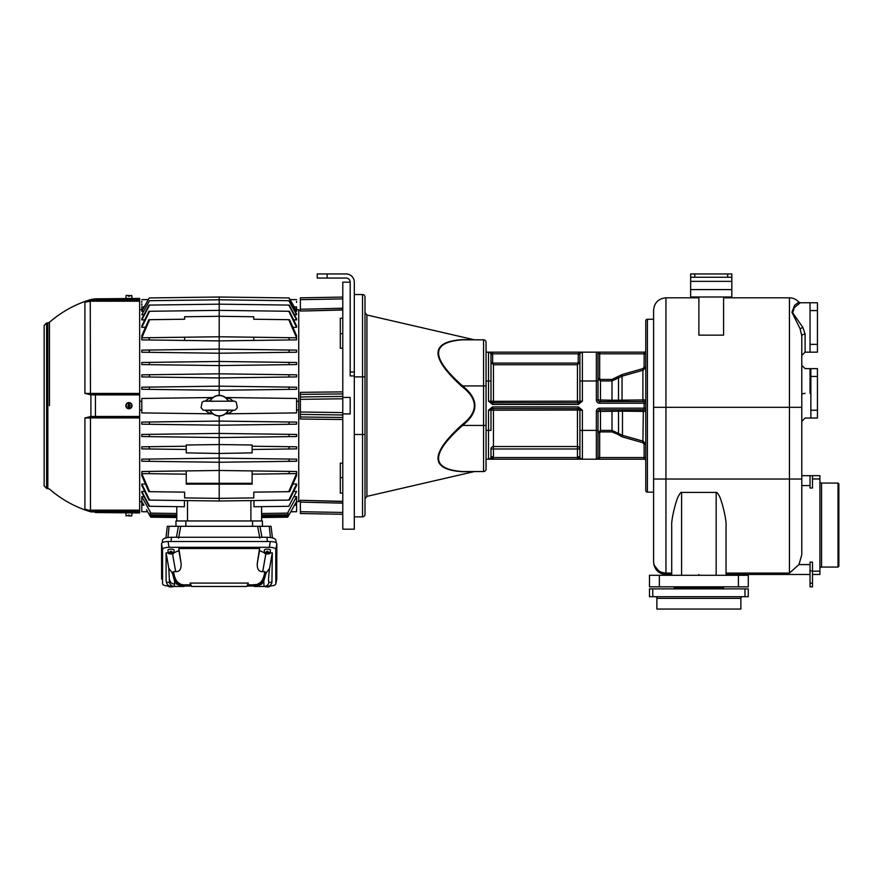 <?xml version="1.0" encoding="UTF-8"?>
<svg xmlns="http://www.w3.org/2000/svg" width="883" height="883" viewBox="0 0 883 883"><rect width="100%" height="100%" fill="white"/><g stroke="black" fill="none" stroke-linecap="round" stroke-linejoin="round"><path stroke-width="1.32" d="M44.15 485.959L44.15 325.408L46.622 322.935L46.622 488.431L44.15 485.959M44.15 378.719L44.15 372.129M49.459 405.683L49.459 322.328L49.459 405.683M90.243 511.102L84.911 509.171L90.474 510.639L90.905 511.864A110.739 110.739 0 0 1 49.459 489.039L46.622 488.431M90.905 511.864L95.441 511.997L84.911 509.171L84.911 417.946L90.905 416.533L90.905 394.833L84.911 393.421L84.911 302.196L95.441 299.37L95.452 300.198L84.911 302.196L90.474 301.213L139.657 301.213L139.657 512.924L131.015 512.88M95.441 416.467L95.452 417.206L90.474 417.284L139.657 417.206L95.452 417.206L139.657 417.206L139.657 416.467L92.925 416.467L95.441 416.467L95.441 394.9L90.905 394.833L91.137 394.127L90.474 394.094L93.057 394.16L91.137 394.127M95.441 394.9L139.657 394.9L139.657 394.16L94.249 394.16L139.657 394.16L95.452 394.16L95.441 394.9L95.452 394.16L94.249 394.16M131.015 298.531L139.657 298.443L139.657 301.213M92.925 511.776L90.905 511.301L91.137 510.749M128.951 512.802C125.772 512.802 125.772 512.802 128.951 512.802C132.141 512.857 132.141 512.857 128.951 512.802M128.951 512.88L132.042 512.88L131.777 515.926L129.492 515.926L129.492 515.109L126.137 515.926L125.872 512.88L128.951 512.88M129.492 515.109L129.492 515.926M128.421 515.926L128.421 515.109M139.657 510.153L90.474 510.153L90.474 417.935L84.911 417.946L90.474 417.284L90.243 416.599M95.452 417.206L93.057 417.206L92.925 416.467L90.905 416.533L91.137 417.24M92.925 394.9L93.057 394.16L95.452 394.16M128.951 402.593A3.091 3.091 0 0 1 132.042 405.683A3.091 3.091 0 0 1 128.951 408.774A3.091 3.091 0 0 1 125.872 405.683A3.091 3.091 0 0 1 128.951 402.593M128.421 408.454L128.421 408.531A2.892 2.892 0 0 0 129.492 408.531L129.492 408.454A2.826 2.826 0 0 0 129.492 402.913L129.492 402.836A2.892 2.892 0 0 0 128.421 402.836L128.421 402.913A2.826 2.826 0 0 0 128.421 408.454L128.421 406.092L129.503 406.092M129.503 405.275L128.41 405.275L128.421 402.913M129.492 402.913L129.492 405.275L130.187 405.275L129.492 408.454M128.421 406.092L127.715 406.092L128.421 405.275M128.543 405.275L128.543 406.092L129.371 406.092L129.371 405.275L128.543 405.275M139.657 393.432L84.911 393.421L90.474 394.094L90.243 300.275M139.657 300.397L93.057 300.397L92.925 299.591M128.951 298.564C125.772 298.564 125.772 298.564 128.951 298.564C132.141 298.509 132.141 298.509 128.951 298.564M132.042 298.487L125.872 298.487L126.137 295.441L128.421 295.441L128.421 296.258L131.777 295.441L132.042 298.487M129.492 295.441L129.492 296.258M128.421 296.258L128.421 295.441M141.865 471.489L141.799 475.639L148.83 491.665L149.646 491.676L141.799 473.597L156.523 473.774M219.194 415.981L219.194 421.081L289.127 421.997L288.907 424.281L219.194 425.198L219.194 433.432L289.216 434.348L288.851 436.632L219.194 437.549L219.194 444.546L252.13 445.01L252.13 452.869L219.194 453.465L219.194 458.134L296.589 459.149L296.589 461.235L219.194 462.25L219.194 470.484L148.83 471.401L149.646 473.685L141.799 473.597M141.799 459.149L148.962 459.05L149.624 461.334L141.799 461.235L219.194 462.25L219.194 458.134L141.799 459.149L141.799 461.235M186.258 446.213L141.799 446.798L141.799 448.884L149.591 448.983L141.931 448.884M141.931 436.533L219.194 437.549L219.194 433.432L149.172 434.348L149.536 436.632M149.172 434.348L141.799 434.447L141.799 436.533M149.271 421.997L141.799 422.096L141.799 424.182L219.194 425.198L219.194 421.081L149.271 421.997L149.481 424.281M141.799 412.902L212.913 413.84L141.799 412.902L141.799 398.465L212.913 397.538M139.657 410.065L141.799 410.054M141.799 501.632L139.657 501.588M141.799 511.71L147.604 511.787L141.799 511.71L141.799 501.456L143.929 505.153L141.799 501.456L141.799 496.632L143.984 496.665M184.404 500.551L184.404 506.743L149.072 506.279L141.799 492.482L141.799 491.467L144.713 491.5M141.799 484.027L141.799 485.473L148.962 500.087L149.624 500.098L141.799 484.027L145.43 484.072M149.624 500.098L219.194 501.003L219.194 470.484L252.13 470.915L252.13 484.149L186.258 484.149L186.258 470.915M252.13 470.915L296.589 471.5L296.589 473.597L288.741 491.676L253.774 492.14L253.774 497.902L219.194 498.354L184.613 497.902L184.613 492.14L149.646 491.676M186.258 474.171L149.646 473.685M148.83 471.401L141.799 471.5M289.558 471.401L288.741 473.685L296.589 473.597L296.589 475.639L289.558 491.665L288.741 491.676M292.968 484.072L296.589 484.027L296.589 485.473L289.425 500.087L219.194 501.003M293.675 491.5L296.589 491.467L288.807 506.29L296.589 491.467M294.403 496.665L296.589 496.632L287.472 513.155L296.589 496.632L296.589 501.456L290.783 511.787L296.589 511.71L296.589 501.456L294.458 505.153L296.589 505.12M296.589 501.632L298.73 501.588L298.73 410.065L296.589 410.054M296.589 412.902L225.474 413.84L296.589 412.902L296.589 398.465L225.474 397.538M289.127 421.997L296.589 422.096L296.589 424.182L288.907 424.281M289.216 434.348L296.589 434.447L296.589 436.533L288.851 436.632M252.13 446.213L296.589 446.798L296.589 448.884L288.807 448.983L296.589 448.884M252.13 474.171L288.741 473.685M281.865 473.774L296.589 473.597M289.425 459.05L288.763 461.334L296.589 461.235M252.13 449.469L288.807 448.983L289.315 446.699M219.194 453.465L186.258 452.869L186.258 445.01L219.194 444.546L219.194 453.465M186.258 449.469L149.591 448.983L149.072 446.699M228.322 410.452A10.287 10.287 0 0 1 226.048 413.354L227.472 413.233A7.583 7.583 0 0 0 232.814 410.319M226.048 413.354A10.287 10.287 0 0 1 212.339 413.354L210.916 413.233L212.339 413.354A10.287 10.287 0 0 1 210.077 410.452M210.077 400.915A10.287 10.287 0 0 1 212.339 398.012L210.022 398.266M209.105 398.52L208.156 398.917M207.185 399.502L206.203 400.341M206.203 411.025L207.185 411.864M208.156 412.449L209.105 412.847M210.022 413.101L210.916 413.233A7.583 7.583 0 0 1 205.573 410.319M212.339 398.012A10.287 10.287 0 0 1 228.322 400.915M232.814 401.048A7.583 7.583 0 0 0 227.472 398.134L226.048 398.012M219.194 395.396L219.194 316.302L253.774 316.754L253.774 319.227L289.558 319.701L296.589 335.739L296.522 339.878M141.799 350.132L149.624 350.032L148.962 352.317L141.799 352.229L141.799 350.132L219.194 349.116L296.589 350.132L288.763 350.032L289.425 352.317L296.589 352.229L296.589 350.132M141.931 362.483L219.194 361.467L296.456 362.483M296.589 364.569L296.589 362.483L288.807 362.383L289.315 364.668L296.589 364.569L219.194 365.584L141.799 364.569L141.799 362.483L149.591 362.383L149.072 364.668L141.799 364.569M296.456 374.834L288.851 374.734L289.216 377.019L296.589 376.92L296.589 374.834M149.481 387.085L149.271 389.37L141.799 389.271L141.799 387.184L219.194 386.169L296.589 387.184L288.907 387.085L289.127 389.37L296.589 389.271L296.589 387.184M296.589 389.271L219.194 390.286L149.271 389.37M296.589 401.312L298.73 401.301L298.73 410.065M296.589 309.745L298.73 309.778L298.73 401.301M294.216 306.887L296.589 306.876L296.589 309.834M296.589 309.911L295.937 309.9M296.589 299.657L290.054 299.58L289.127 297.935L296.589 311.059L295.143 311.423M156.523 337.593L141.799 337.781L141.799 339.878L219.194 340.882L253.774 340.43L253.774 337.218L219.194 336.765L141.799 337.781L149.646 319.69L184.613 319.227L184.613 316.754L219.194 316.302L219.194 299.801L289.216 300.717L296.589 314.05L296.589 314.734L294.403 314.701M144.713 319.867L141.799 319.911L141.799 318.884L149.072 305.088L219.194 304.171L289.315 305.088L296.589 318.884L296.589 319.911L293.675 319.867M296.589 327.339L296.589 325.893L289.425 311.28L288.763 311.269L296.589 327.339L292.968 327.295M288.741 319.69L296.589 337.781L288.741 337.681L289.558 339.966L296.589 339.878M281.865 337.593L296.589 337.781M253.774 337.218L288.741 337.681M253.774 340.43L289.558 339.966M141.799 339.878L148.83 339.966L149.646 337.681M141.799 337.781L141.799 335.739L148.83 319.701L149.646 319.69M145.43 327.295L141.799 327.339L141.799 325.893L148.962 311.28L149.624 311.269L141.799 327.339M143.984 314.701L141.799 314.734L149.536 300.706L141.799 314.734M141.799 299.657L148.333 299.58L149.271 297.935L141.799 311.059L143.245 311.423M144.172 306.887L141.799 306.887L141.799 309.911L142.45 309.9M139.657 309.778L141.799 309.745M141.799 401.312L139.657 401.301M288.851 374.734L219.194 373.818L149.536 374.734L149.172 377.019L141.799 376.92L141.931 374.834M289.425 352.317L219.194 353.233L148.962 352.317M149.536 374.734L141.799 374.834M289.216 377.019L219.194 377.935L149.172 377.019M176.788 506.643L176.788 520.959L176.788 517.515L150.728 517.173L150.242 516.334L176.788 516.676M175.971 526.301L175.971 520.959L185.849 520.959L185.849 526.301L180.739 526.301L259.955 526.301L185.849 526.301M141.931 496.875L147.505 506.985M176.788 516.158L150.618 515.815L150.242 515.142L150.242 516.334M150.838 515.815L150.242 514.767L176.788 515.065M176.788 513.498L150.563 513.144L150.242 512.57L150.242 514.767M150.927 513.155L141.799 496.632M150.717 517.173L146.49 509.701M147.019 510.683L147.593 511.765M262.417 526.301L262.417 520.959L185.838 520.959M149.591 506.29L141.799 491.467M271.059 526.301L272.439 537.924L271.059 526.301L259.955 526.301L261.953 537.272M178.576 538.233L180.739 526.301L167.328 526.301L165.949 537.924L167.328 526.301M162.494 540.352L162.207 542.769L162.494 540.352C162.936 538.453 165.938 537.427 171.501 537.272L266.887 537.272C272.45 537.427 275.452 538.453 275.893 540.352L276.191 542.78M276.765 579.071L276.832 543.751C276.511 542.372 274.348 541.632 270.341 541.533L168.046 541.533C164.039 541.632 161.876 542.372 161.556 543.751L161.622 579.071M169.061 586.025C165.055 585.915 162.891 585.175 162.571 583.806L162.571 549.513C162.891 548.144 165.055 547.405 169.061 547.294L269.326 547.294C273.333 547.405 275.496 548.144 275.816 549.513L275.794 583.961M276.832 578.74L275.816 583.806C275.496 585.175 273.333 585.915 269.326 586.025M254.149 586.025L246.964 586.025M191.423 586.025L184.238 586.025M257.394 584.38L258.112 584.976L255.949 585.429A0.828 0.784 -90 0 0 255.187 584.822L247.527 584.822L255.187 584.822L253.2 584.822L257.394 584.38L260.319 582.581C262.704 580.297 264.194 576.643 264.79 571.61L262.715 571.61C258.918 571.875 257.085 569.237 257.24 563.707L259.536 548.498L178.852 548.498L178.852 550.639L173.874 552.802M190.86 584.822L183.2 584.822L190.86 584.822M272.306 552.857L269.591 568.21L265.96 573.387L263.774 581.257L261.633 584.138L256.313 586.467L266.898 586.467C269.679 586.224 271.346 584.844 271.92 582.339L272.306 552.857L270.198 552.857M264.514 552.802L259.536 550.639L259.536 548.498M168.189 552.857L166.092 552.857L166.092 580.451L166.468 582.339L169.481 582.339A4.945 4.934 90 0 0 174.348 586.467L171.49 586.467C168.719 586.224 167.042 584.844 166.468 582.339M171.567 552.096L171.567 551.301A2.892 0.993 180 0 0 171.026 551.279A2.892 0.993 180 0 0 170.496 551.301L170.496 552.096A2.826 0.96 180 0 0 168.212 553.078L167.947 550.219A3.091 1.06 0 0 1 171.026 549.127A3.091 1.06 0 0 1 174.117 550.219L173.852 553.078A2.826 0.96 180 0 0 171.567 552.096L172.262 552.901L171.567 552.901M267.891 552.096L267.891 551.301A2.892 0.993 180 0 0 267.361 551.279A2.892 0.993 180 0 0 266.821 551.301L266.821 552.096A2.826 0.96 180 0 0 264.536 553.078L264.271 550.219A3.091 1.06 0 0 1 267.361 549.127A3.091 1.06 0 0 1 270.452 550.219L270.176 553.078A2.826 0.96 180 0 0 267.891 552.096L268.598 552.901L267.902 552.901M180.993 584.38L183.2 584.822A0.828 0.784 90 0 0 182.439 585.429L180.275 584.976L180.993 584.38L178.079 582.581C175.684 580.297 174.194 576.643 173.598 571.61L172.439 573.387L168.796 568.21L166.092 552.857M178.852 548.498L181.158 563.707C181.302 569.237 179.481 571.875 175.673 571.61L173.598 571.61M174.348 586.467L182.075 586.467L176.755 584.138L174.613 581.257L174.348 586.467M179.911 586.467L184.117 586.467L185.187 584.822M174.613 581.257L172.439 573.387M190.055 583.078L248.333 583.078L246.754 586.467L191.633 586.467L190.055 583.078M265.96 573.387L264.79 571.61M271.92 582.339L268.907 582.339A4.945 4.934 -90 0 1 264.05 586.467L263.774 581.257M258.476 586.467L254.271 586.467L253.995 585.429L255.949 585.429M171.567 586.467L171.567 586.941A2.826 0.96 180 0 0 173.487 586.467M168.554 585.528A2.826 0.96 180 0 0 168.212 586.025A2.826 0.96 180 0 0 170.496 586.941L170.496 586.367M171.567 553.188L171.567 553.994A2.826 0.96 180 0 0 173.852 553.078M170.496 553.244A2.892 0.993 180 0 0 171.026 553.266A2.892 0.993 180 0 0 171.567 553.244M168.212 553.078A2.826 0.96 180 0 0 170.496 553.994L170.496 552.901L169.79 552.901L170.496 553.188M170.496 552.129L171.556 552.129M171.445 552.416L170.485 552.405L171.445 552.129M170.496 552.096L170.496 552.901M170.485 552.405L169.79 553.188M172.262 553.188L171.567 552.405M267.891 553.188L267.891 553.994A2.826 0.96 180 0 0 270.176 553.078M266.821 553.244A2.892 0.993 180 0 0 267.361 553.266A2.892 0.993 180 0 0 267.891 553.244M264.536 553.078A2.826 0.96 180 0 0 266.821 553.994L266.821 552.901L266.125 552.901L266.821 553.188M266.821 552.129L267.891 552.129M267.77 552.416L266.821 552.405L267.77 552.129M266.821 552.096L266.821 552.901M266.821 552.405L266.125 553.188M268.598 553.188L267.902 552.405M267.891 586.367L267.891 586.941A2.826 0.96 180 0 0 270.176 586.025A2.826 0.96 180 0 0 269.834 585.528M264.9 586.467A2.826 0.96 180 0 0 266.821 586.941L266.821 586.467M270.43 537.526L269.249 526.301M259.823 538.233L257.648 526.301M176.434 537.272L178.432 526.301M169.139 526.301L167.958 537.526M261.6 513.498L287.825 513.144L288.145 512.57L287.56 515.815L288.145 515.142L288.145 516.334L261.6 516.676L261.6 520.959L261.6 506.643M287.56 515.815L261.6 516.158L261.6 515.065L288.145 514.767M288.807 506.29L253.984 506.743L253.984 500.551M293.84 506.235L294.458 505.153M288.145 516.334L287.67 517.173L261.6 517.515M296.589 511.71L290.783 511.787L287.67 517.184M304.856 419.072L342.781 419.502L300.375 419.028L300.375 392.35L300.375 399.348L342.781 398.774M342.781 501.555L300.375 500.297L300.375 501.235L300.375 500.308M342.781 493.122L340.308 493.122L340.308 463.134L342.781 463.2M342.781 348.178L340.308 348.233L340.308 318.255L342.781 318.255M342.781 297.085L300.375 297.825L300.375 311.07L300.375 310.132L300.375 311.07L342.781 309.812M227.472 398.134L228.366 398.266M229.282 398.52L230.231 398.917M231.203 399.502L232.185 400.341M232.185 411.025L231.203 411.864M230.231 412.449L229.282 412.847M228.366 413.101L227.472 413.233M225.673 409.922L228.123 410.452A10.121 10.121 0 0 1 210.264 410.452L212.715 409.922M210.916 398.134A7.583 7.583 0 0 0 205.573 401.048M210.507 400.915L210.264 400.915A10.121 10.121 0 0 1 228.123 400.915L227.969 400.915C236.611 401.246 233.443 400.761 236.247 402.14L237.317 407.681C234.425 411.048 235.805 410.109 227.957 410.452M210.43 410.452C200.739 410.242 204.039 410.485 201.07 407.681L202.13 402.151C204.271 401.103 201.743 401.092 210.419 400.915L212.715 401.445M296.589 301.401L296.589 302.383M141.799 305.275L141.799 303.807M141.799 302.284L141.799 301.324M342.781 529.182L342.781 282.185L350.187 282.185L350.187 371.986L354.304 371.986L354.304 529.182L342.781 529.182M300.375 513.542L342.781 514.281L300.375 513.542L300.375 511.71L342.781 512.449L342.781 502.504M300.375 299.657L342.781 298.918L342.781 308.862M300.375 396.964L342.781 396.39L342.781 393.619M342.781 392.56L342.781 391.864L300.375 392.35L338.266 391.92M300.375 414.403L342.781 414.977L342.781 417.747M342.781 397.449L350.187 397.449L350.187 413.917L342.781 413.917M354.304 371.986L354.304 282.185A8.234 8.234 0 0 0 346.07 273.951L317.251 273.951L317.251 278.068L327.14 278.068L327.14 273.951M354.304 375.948L350.187 375.948L350.187 371.986M350.187 282.185A4.117 4.117 0 0 0 346.07 278.068L327.14 278.068M354.304 434.502L362.538 434.502L362.538 516.842A2.472 2.472 0 0 0 365.01 514.37A2.472 2.472 0 0 1 362.538 516.842L354.304 516.842M365.01 514.37L365.01 434.502L362.538 434.502L362.538 294.536L354.304 294.536M365.01 434.502L365.01 296.997A2.472 2.472 0 0 0 362.538 294.536A2.472 2.472 0 0 1 365.01 296.997M474.723 339.812L462.593 339.812L474.723 339.812A2.472 2.472 90 0 1 474.171 339.756L462.041 339.657L474.171 339.756L366.92 314.999L365.01 312.582L365.01 314.05M366.92 314.999L366.92 496.378L474.171 471.61L462.041 471.71C430.01 469.524 430.01 453.884 462.041 424.778C478.454 412.052 478.454 399.315 462.041 386.588C430.01 357.483 430.01 341.842 462.041 339.657A2.472 1.578 90 0 0 462.593 339.812L483.575 339.812L462.593 339.812C430.573 342.14 430.573 357.505 462.593 385.926L462.041 386.588M483.575 339.812A2.472 2.472 0 0 1 486.047 342.284A2.472 2.472 0 0 0 483.575 339.812L483.575 385.926L486.047 385.926L486.047 342.284L486.047 469.083A2.472 2.472 0 0 1 483.575 471.555L462.593 471.555C430.573 469.226 430.573 453.862 462.593 425.44C479.005 412.273 479.005 399.094 462.593 385.926L483.575 385.926L483.575 471.555L462.593 471.555A2.472 1.578 -90 0 0 462.041 471.71M474.723 471.555A2.472 2.472 90 0 0 474.171 471.61M483.575 471.555A2.472 2.472 0 0 0 486.047 469.083L486.047 459.204L582.162 459.204M599.667 459.204L599.667 457.56L644.126 457.56L644.126 444.403L642.901 442.736L643.332 411.213L622.482 411.169L645.771 411.445A1.645 1.645 0 0 0 644.126 409.8A1.645 1.645 0 0 1 645.771 411.445A1.645 1.645 0 0 0 644.126 409.8L599.667 409.8A1.645 1.645 0 0 0 598.023 411.445L622.482 411.169L622.482 435.33L643.332 441.224L645.771 444.403L645.771 457.56L644.126 457.56L644.126 459.204A1.645 1.645 0 0 1 645.771 460.849A1.645 1.645 0 0 0 644.126 459.204A1.645 1.645 0 0 1 645.771 460.849A1.645 1.645 0 0 0 644.126 459.204L582.372 459.204A2.472 2.472 0 0 1 579.91 456.732L579.91 410.209L582.372 410.209L578.343 408.564L492.548 408.564L492.548 406.92L488.509 410.209L490.981 410.209L490.981 430.385L486.047 430.385L486.047 425.44L462.593 425.44L462.041 424.778M582.372 459.204A2.472 2.472 0 0 1 579.91 456.732A2.472 2.472 0 0 0 582.372 459.204L577.504 459.204L577.504 457.56L582.372 459.204L582.372 430.385L596.367 430.385L596.367 459.204A1.645 1.645 0 0 0 598.023 457.56A1.645 1.645 0 0 1 596.367 459.204A1.645 1.645 0 0 0 598.023 457.56A1.645 1.645 0 0 1 596.367 459.204M493.387 459.204L488.509 459.204L493.387 457.56L493.387 459.204M491.147 402.328L488.509 401.158L492.548 404.447L578.343 404.447L582.372 401.158L579.91 401.158A1.645 1.645 0 0 1 578.255 402.803L582.372 401.158L582.372 380.981L596.367 380.981L596.367 399.922A3.289 3.289 0 0 0 599.667 403.211L599.667 401.566A1.645 1.645 0 0 1 598.023 399.922A1.645 1.645 -90 0 0 599.667 401.566A1.645 1.645 0 0 1 598.023 399.922A1.645 1.645 -90 0 0 599.667 401.566L644.126 401.566A1.645 1.645 0 0 0 645.771 399.922A1.645 1.645 0 0 1 644.126 401.566L644.126 403.211L599.667 403.211M492.173 408.597L492.626 408.564A1.645 1.645 0 0 0 490.981 410.209A1.645 1.645 90 0 1 492.626 408.564A1.645 1.645 0 0 0 490.981 410.209L577.438 410.043L577.438 448.994L579.91 448.994A2.472 2.45 0 0 0 577.438 446.544L493.454 446.544L493.454 456.732A4.945 4.945 0 0 1 493.387 457.56L577.504 457.56A4.945 4.945 0 0 1 577.438 456.732L579.91 456.732L579.91 430.385L582.372 430.385L582.372 410.209L578.343 406.92L492.548 406.92M486.047 352.162L488.696 352.162M582.195 352.162L578.343 352.162L582.372 352.162L578.343 353.818L492.548 353.818A4.117 4.117 0 0 1 492.626 354.635L490.981 354.635L490.981 362.284L493.454 364.745L493.454 401.335L490.981 401.158L490.981 354.635A2.472 2.472 0 0 0 488.509 352.162L492.548 352.162L488.509 352.162L488.509 380.981L486.047 380.981M645.771 350.518A1.645 1.645 0 0 1 644.126 352.162L582.372 352.162A2.472 2.472 0 0 0 579.91 354.635L578.255 354.635A4.117 4.117 0 0 1 578.343 353.818L578.343 352.162L492.548 352.162L492.548 353.818L488.509 352.162M578.718 402.769L492.548 402.803L492.548 404.447L492.548 402.803L488.509 401.158L490.981 401.158A1.645 1.645 0 0 0 492.626 402.803A1.645 1.645 0 0 1 490.981 401.158A1.645 1.645 0 0 0 492.626 402.803M579.745 402.328L579.038 402.681M598.023 378.553L598.023 353.818A1.645 1.645 0 0 0 596.367 352.162L596.367 380.981L598.023 380.981L598.023 378.553L600.484 380.959L598.023 378.553L599.667 378.553L600.484 379.458L611.996 379.458L622.051 374.558L642.901 368.63L644.126 366.964L644.126 353.818L599.667 353.818L599.667 378.553M653.597 319.238L647.416 319.238A1.645 1.645 0 0 0 645.771 320.882L645.771 490.484A1.645 1.645 0 0 0 647.416 492.14L653.597 492.14M644.126 401.566A1.645 1.645 -90 0 0 645.771 399.922L611.996 400.253L611.996 380.959L622.482 376.048L643.332 370.154L645.771 366.964L645.771 353.818L644.126 353.818L644.126 352.162M663.762 574.281L665.948 574.469C658.453 573.74 654.336 569.623 653.597 562.118L653.597 310.176C654.325 302.67 658.442 298.553 665.948 297.825L665.948 407.328L789.446 407.328L789.446 573.078L798.96 564.59L810.031 564.59L810.031 586.82L812.503 586.82L812.503 583.199L810.031 583.199M671.709 573.078L665.948 573.078C658.453 572.416 654.336 568.773 653.597 562.118L653.895 564.844M653.939 565.021L660.804 573.354M661.124 573.486L662.747 574.049M810.031 574.469L726.797 574.469M670.992 574.469L665.948 574.469L665.948 407.328L653.597 407.328M671.709 574.579L671.025 574.469A3.289 3.289 90 0 1 671.058 574.469M738.398 575.297L748.276 575.297L748.276 586.82L649.48 586.82L649.48 575.297L738.398 575.297L738.398 586.82M819.91 478.961L812.503 478.961L812.503 475.672L819.91 475.672L819.91 574.469L812.503 574.469L812.503 583.199M810.031 564.59L810.031 562.118L812.503 562.118L812.503 574.469M812.503 478.961L812.503 488.023L810.031 488.023L810.031 485.551L801.797 485.551L801.797 554.712L798.96 564.59M812.503 475.672L801.797 475.672M838.022 567.063L838.85 566.235L838.85 483.906L838.022 483.078L838.022 567.063L821.554 567.063A1.645 1.645 0 0 0 819.91 568.707M838.022 483.078L821.554 483.078A1.645 1.645 0 0 1 819.91 481.434M801.797 409.569L801.797 407.328L789.446 407.328L789.446 297.825C793.221 297.902 796.356 299.348 798.85 302.174L794.667 305.231L791.93 312.251L800.086 328.741L801.797 335.893L801.797 554.712M798.85 302.174L800.252 302.77L794.159 307.814L792.768 312.935L802.923 327.461L805.097 334.171A3.289 1.722 180 0 0 801.797 335.882L801.797 336.964M805.097 393.332C805.097 361.467 805.097 361.467 805.097 393.332C805.097 425.198 805.097 425.198 805.097 393.332L801.797 393.84M801.797 396.401L801.797 396.975M801.797 392.758L801.797 386.942M671.709 575.297L671.709 526.257C671.014 519.403 676.235 499.866 678.354 496.29C680.164 493.012 681.246 491.721 681.588 492.438L681.588 575.297M726.047 575.297L726.047 526.257C726.786 519.016 721.069 498.42 719.148 495.749C717.526 492.957 716.532 491.853 716.168 492.438L681.588 492.438M723.585 296.997L723.585 335.132L698.883 335.132L698.883 296.997M690.649 296.997L731.819 296.997L731.819 277.24L690.649 277.24L690.649 296.997M690.649 277.24L690.649 273.951L731.819 273.951L731.819 277.24M810.031 323.631L810.031 352.162L817.448 352.162L817.448 302.77L810.031 302.77L810.031 323.631M810.031 475.672L810.031 485.551M810.031 393.332L810.031 368.63L810.031 393.332M598.023 430.385L598.023 457.56L598.023 430.385L598.023 432.813L598.023 430.385L596.367 430.385L596.367 411.445L598.023 411.445L598.023 430.385M617.25 409.8L627.559 409.8M619.336 411.202L618.519 411.213A1.645 1.093 90 0 0 617.427 409.8L617.736 409.8M621.809 409.8L617.427 409.8A1.645 1.093 -90 0 1 618.519 411.213L618.519 433.001L617.427 434.149L611.996 431.908L600.484 431.908L599.667 432.813L599.667 457.56L598.023 457.56M599.667 409.8A1.645 1.645 0 0 0 598.023 411.445A1.645 1.645 -90 0 1 599.667 409.8A1.645 1.645 -90 0 0 598.023 411.445A1.645 1.645 0 0 1 599.667 409.8L599.667 408.156A3.289 3.289 0 0 0 596.367 411.445M642.901 442.736L622.051 436.809L622.482 435.33L611.996 430.418L600.484 430.418L598.023 432.813L599.667 432.813M622.051 436.809L617.427 434.149M627.559 401.566L622.051 401.566L622.482 400.198L628.166 400.187M599.667 352.162L599.667 353.818L598.023 353.818A1.645 1.645 0 0 0 596.367 352.162A1.645 1.645 0 0 1 598.023 353.818L598.023 399.922L596.367 399.922M493.454 402.803L493.454 401.335L579.91 401.158A1.645 1.645 -90 0 1 578.255 402.803A1.645 1.645 0 0 0 579.91 401.158L579.91 354.635L579.91 362.284L578.255 362.284L578.255 354.635M578.343 402.803L578.343 404.447M492.626 354.635L492.626 362.284L493.454 364.745L577.438 364.745L579.91 362.284M622.04 400.198L622.051 374.558M617.427 401.566A1.645 1.093 -90 0 0 618.519 400.154L618.519 378.365L617.427 377.218M611.996 401.566L611.996 400.253L598.023 399.922M619.336 400.165L618.519 400.154A1.645 1.093 90 0 1 617.526 401.566M620.33 400.176L621.246 400.187M493.454 408.564L493.454 446.544A2.472 2.45 0 0 0 490.981 448.994L490.981 456.732A2.472 2.472 0 0 1 488.509 459.204A2.472 2.472 0 0 0 490.981 456.732L493.454 456.732M492.548 408.564L488.509 410.209L488.509 459.204L493.387 457.56M577.438 408.564L577.438 410.043L579.91 410.209A1.645 1.645 0 0 0 578.255 408.564A1.645 1.645 0 0 1 579.91 410.209A1.645 1.645 0 0 0 578.255 408.564M578.343 408.564L578.343 406.92L578.343 408.564M488.509 459.204A2.472 2.472 0 0 0 490.981 456.732L490.981 448.994L577.438 448.994L577.438 456.732M622.051 409.8L622.482 411.169L621.29 411.18M620.308 411.191L619.358 411.202M611.996 431.908L611.996 409.8L600.484 409.8L600.484 431.908M645.771 411.445A1.645 1.645 -90 0 0 644.126 409.8A1.645 1.645 0 0 1 645.771 411.445A1.645 1.645 -90 0 0 644.126 409.8L644.126 403.211L645.771 403.211M491.147 409.039L491.853 408.686M490.981 410.209A1.645 1.645 0 0 1 492.626 408.564M579.745 353.288L582.361 352.162M491.147 353.288L491.952 353.664M579.91 401.158A1.645 1.645 0 0 1 578.255 402.803M300.375 511.71L300.375 500.297L342.781 501.356M149.271 297.935L141.799 311.445M149.536 300.706L219.194 299.801L219.194 297.019L149.481 297.935M219.194 297.019L288.907 297.935L296.589 311.445M288.851 300.706L296.589 314.734M141.799 319.911L149.591 305.076M288.807 305.076L296.589 319.911M288.763 311.269L219.194 310.363L149.624 311.269M184.613 340.43L184.613 337.218M296.589 484.027L288.763 500.098M810.859 410.22L810.859 368.63L817.448 368.63L817.448 418.034L810.859 418.034L810.859 410.22L817.448 410.22M744.987 588.884L748.276 588.884L748.276 596.698L652.769 596.698L652.769 588.884L744.987 588.884L744.987 596.698M652.769 596.698L649.48 596.698L649.48 588.884L652.769 588.884M656.886 598.354L740.87 598.354L740.87 609.049L656.886 609.049L656.886 598.354A1.645 1.645 0 0 0 655.241 596.698M740.87 598.354A1.645 1.645 0 0 1 742.515 596.698M650.914 588.884L746.841 588.884M723.585 588.464L723.585 587.648L674.182 587.648L674.182 588.464M91.137 300.628L90.905 299.503A110.739 110.739 0 0 0 49.459 322.328L47.837 322.935L47.837 488.431M90.905 299.503L95.441 298.829L131.424 299.061M126.49 299.105L95.441 299.37M139.657 510.97L93.057 510.97L95.452 511.18L95.441 511.997L126.49 512.261M95.452 511.18L139.657 511.566M131.424 512.306L95.441 511.997M90.474 417.284L90.474 417.935L139.657 417.935M90.474 394.094L90.243 394.767M139.657 299.801L95.452 300.198M252.13 483.332L186.258 483.332M141.799 505.12L143.929 505.153M187.494 520.959L187.494 500.595M250.893 500.595L250.893 520.959M252.538 520.959L252.538 526.301M275.893 540.352L276.18 542.769M168.046 541.533L169.061 547.294M269.326 547.294L270.341 541.533M276.832 543.751L275.816 549.513M162.571 549.513L161.556 543.751M182.439 585.429L184.392 585.429M180.011 586.091L180.275 584.976C176.258 583.431 173.808 579.16 172.902 572.151M175.673 571.61L172.538 553.862M168.796 568.21L169.481 582.339M169.834 580.297C170.474 582.681 172.097 583.961 174.702 584.138M178.852 550.639L181.158 563.707M257.24 563.707L259.536 550.639M265.849 553.862L262.715 571.61M268.907 582.339C268.266 582.04 268.498 577.339 269.591 568.21M265.485 572.151C264.591 579.16 262.13 583.431 258.112 584.976L258.388 586.091M171.501 537.272L171.004 541.533M267.383 541.533L266.887 537.272M342.781 310.01L300.375 311.07M365.01 376.864L354.304 376.864M488.509 401.158L488.509 380.981L490.981 380.981M645.771 408.156L599.667 408.156M726.047 573.078L789.446 573.078M653.597 479.039L801.797 479.039M698.883 574.469L698.883 575.297M812.503 570.86L810.031 570.86M819.91 571.18L812.503 571.18M821.554 567.063L821.554 483.078M805.097 334.171L805.097 352.162L801.797 355.463M800.086 328.741L802.923 327.461M716.168 492.438L716.168 575.297M690.649 289.591L731.819 289.591M690.649 281.357L731.819 281.357M727.702 273.951L727.702 277.24M694.766 273.951L694.766 277.24M810.031 344.359L817.448 344.359M810.031 310.573L817.448 310.573M659.358 575.297L659.358 586.82M647.416 319.238L647.416 492.14M643.332 411.213L642.901 409.8M645.771 444.403L644.126 444.403L645.771 444.403M598.023 353.818A1.645 1.645 0 0 0 596.367 352.162M579.91 380.981L582.372 380.981L582.372 352.162M493.454 363.112L577.438 363.112L578.255 362.284M490.981 362.284L492.626 362.284M577.438 402.803L577.438 363.112M645.771 366.964L644.126 366.964M642.912 401.566L642.901 368.63M611.996 379.458L611.996 380.959L600.484 380.959L600.484 401.566M600.484 380.959L600.484 379.458M342.781 477.681L340.308 477.681M300.375 416.986L342.781 417.471M300.375 412.019L342.781 412.593M342.781 393.906L300.375 394.381M340.308 333.686L342.781 333.686M300.375 309.26L342.781 308.211M342.781 503.155L300.375 502.107M810.859 376.445L817.448 376.445M681.996 587.648L681.996 588.464M715.771 587.648L715.771 588.464M95.441 512.537L126.49 512.813M95.441 298.829L126.49 298.553M275.805 583.917L276.809 578.895M253.995 585.429L253.2 584.822M168.212 586.025L168.134 585.197M270.176 586.025L270.253 585.197M298.73 501.191L300.375 501.235M298.73 310.176L300.375 310.132M205.143 401.213L233.244 401.213M205.154 410.154L233.233 410.154M366.92 496.378L365.01 498.785M671.709 574.469L670.881 574.469M726.047 574.579L726.731 574.469M801.797 335.882L801.797 339.69M789.446 297.825L723.585 297.825M698.883 297.825L665.948 297.825M800.252 302.77L810.031 302.77M805.097 352.162L810.031 352.162M801.797 398.045L801.797 421.323L805.097 418.034L810.031 418.034M810.031 368.63L805.097 368.63L801.797 365.341M47.837 322.935L46.622 322.935"/></g></svg>
